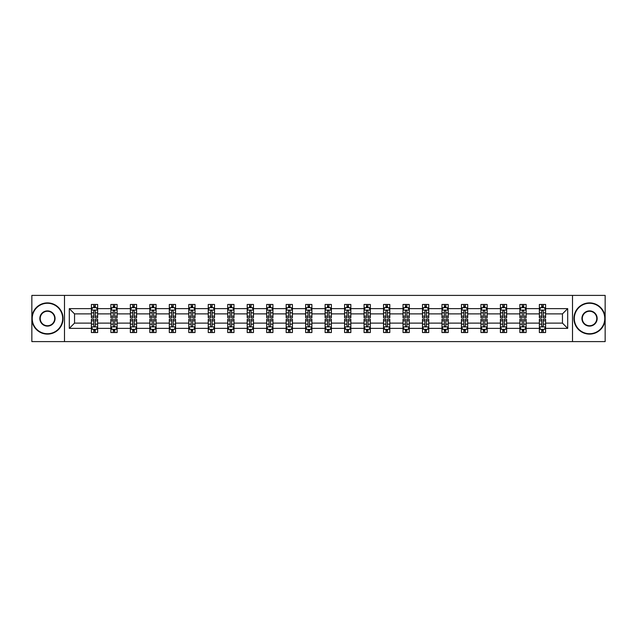<?xml version="1.0" encoding="UTF-8"?>
<svg xmlns="http://www.w3.org/2000/svg" width="637" height="637" viewBox="0 0 637 637"><rect width="100%" height="100%" fill="white"/><g stroke="black" fill="none" stroke-linecap="round" stroke-linejoin="round"><path stroke-width="0.96" d="M572.504 295.401L31.85 295.401L31.85 341.599L605.15 341.599L605.15 295.401L572.504 295.401L572.504 341.599M545.598 328.366L545.598 323.118L562.455 323.118L567.694 328.366L545.598 328.366L545.598 332.546L543.226 332.546L543.226 329.361M64.496 341.599L64.496 295.401M539.356 328.366L526.122 328.366L526.122 323.118L539.356 323.118L539.356 332.546L545.598 332.546L545.598 329.21L544.428 329.21M526.122 328.366L526.122 332.546L523.749 332.546L523.749 329.361M519.88 328.366L506.646 328.366L506.646 323.118L519.88 323.118L519.88 332.546L526.122 332.546L526.122 329.21L524.952 329.21M506.646 328.366L506.646 332.546L504.273 332.546L504.273 329.361M500.403 328.366L487.17 328.366L487.17 323.118L500.403 323.118L500.403 332.546L506.646 332.546L506.646 329.21L505.475 329.21M487.17 328.366L487.17 332.546L484.797 332.546L484.797 329.361M480.927 328.366L467.693 328.366L467.693 323.118L480.927 323.118L480.927 332.546L487.17 332.546L487.17 329.21L485.999 329.21M467.693 328.366L467.693 332.546L465.321 332.546L465.321 329.361M461.451 328.366L448.217 328.366L448.217 323.118L461.451 323.118L461.451 332.546L467.693 332.546L467.693 329.21L466.523 329.21M448.217 328.366L448.217 332.546L445.844 332.546L445.844 329.361M441.974 328.366L428.741 328.366L428.741 323.118L441.974 323.118L441.974 332.546L448.217 332.546L448.217 329.21L447.047 329.21M428.741 328.366L428.741 332.546L426.368 332.546L426.368 329.361M422.498 328.366L409.265 328.366L409.265 323.118L422.498 323.118L422.498 332.546L428.741 332.546L428.741 329.21L427.57 329.21M409.265 328.366L409.265 332.546L406.892 332.546L406.892 329.361M403.022 328.366L389.788 328.366L389.788 323.118L403.022 323.118L403.022 332.546L409.265 332.546L409.265 329.21L408.094 329.21M389.788 328.366L389.788 332.546L387.415 332.546L387.415 329.361M383.546 328.366L370.312 328.366L370.312 323.118L383.546 323.118L383.546 332.546L389.788 332.546L389.788 329.21L388.618 329.21M370.312 328.366L370.312 332.546L367.939 332.546L367.939 329.361M364.069 328.366L350.836 328.366L350.836 323.118L364.069 323.118L364.069 332.546L370.312 332.546L370.312 329.21L369.142 329.21M350.836 328.366L350.836 332.546L348.463 332.546L348.463 329.361M344.593 328.366L331.359 328.366L331.359 323.118L344.593 323.118L344.593 332.546L350.836 332.546L350.836 329.21L349.665 329.21M331.359 328.366L331.359 332.546L328.987 332.546L328.987 329.361M325.117 328.366L311.883 328.366L311.883 323.118L325.117 323.118L325.117 332.546L331.359 332.546L331.359 329.21L330.189 329.21M311.883 328.366L311.883 332.546L309.51 332.546L309.51 329.361M305.641 328.366L292.407 328.366L292.407 323.118L305.641 323.118L305.641 332.546L311.883 332.546L311.883 329.21L310.713 329.21M292.407 328.366L292.407 332.546L290.034 332.546L290.034 329.361M286.164 328.366L272.931 328.366L272.931 323.118L286.164 323.118L286.164 332.546L292.407 332.546L292.407 329.21L291.236 329.21M272.931 328.366L272.931 332.546L270.558 332.546L270.558 329.361M266.688 328.366L253.454 328.366L253.454 323.118L266.688 323.118L266.688 332.546L272.931 332.546L272.931 329.21L271.76 329.21M253.454 328.366L253.454 332.546L251.082 332.546L251.082 329.361M247.212 328.366L233.978 328.366L233.978 323.118L247.212 323.118L247.212 332.546L253.454 332.546L253.454 329.21L252.284 329.21M233.978 328.366L233.978 332.546L231.605 332.546L231.605 329.361M227.735 328.366L214.502 328.366L214.502 323.118L227.735 323.118L227.735 332.546L233.978 332.546L233.978 329.21L232.808 329.21M214.502 328.366L214.502 332.546L212.129 332.546L212.129 329.361M208.259 328.366L195.026 328.366L195.026 323.118L208.259 323.118L208.259 332.546L214.502 332.546L214.502 329.21L213.331 329.21M195.026 328.366L195.026 332.546L192.653 332.546L192.653 329.361M188.783 328.366L175.549 328.366L175.549 323.118L188.783 323.118L188.783 332.546L195.026 332.546L195.026 329.21L193.855 329.21M175.549 328.366L175.549 332.546L173.176 332.546L173.176 329.361M169.307 328.366L156.073 328.366L156.073 323.118L169.307 323.118L169.307 332.546L175.549 332.546L175.549 329.21L174.379 329.21M156.073 328.366L156.073 332.546L153.7 332.546L153.7 329.361M149.83 328.366L136.597 328.366L136.597 323.118L149.83 323.118L149.83 332.546L156.073 332.546L156.073 329.21L154.902 329.21M136.597 328.366L136.597 332.546L134.224 332.546L134.224 329.361M130.354 328.366L117.12 328.366L117.12 323.118L130.354 323.118L130.354 332.546L136.597 332.546L136.597 329.21L135.426 329.21M117.12 328.366L117.12 332.546L114.748 332.546L114.748 329.361M110.878 328.366L97.644 328.366L97.644 323.118L110.878 323.118L110.878 332.546L117.12 332.546L117.12 329.21L115.95 329.21M97.644 328.366L97.644 332.546L95.271 332.546L95.271 329.361M91.402 328.366L69.306 328.366L69.306 308.634L91.402 308.634L91.402 313.882L74.545 313.882L74.545 323.118L91.402 323.118L91.402 332.546L97.644 332.546L97.644 329.21L96.474 329.21M92.572 307.79L91.402 307.79L91.402 304.454L91.402 308.634M93.774 307.639L93.774 304.454L91.402 304.454L97.644 304.454L97.644 308.634L110.878 308.634L110.878 304.454L117.12 304.454L117.12 308.634L130.354 308.634L130.354 304.454L136.597 304.454L136.597 308.634L149.83 308.634L149.83 304.454L156.073 304.454L156.073 308.634L169.307 308.634L169.307 304.454L175.549 304.454L175.549 308.634L188.783 308.634L188.783 304.454L195.026 304.454L195.026 308.634L208.259 308.634L208.259 304.454L214.502 304.454L214.502 308.634L227.735 308.634L227.735 304.454L233.978 304.454L233.978 308.634L247.212 308.634L247.212 304.454L253.454 304.454L253.454 308.634L266.688 308.634L266.688 304.454L272.931 304.454L272.931 308.634L286.164 308.634L286.164 304.454L292.407 304.454L292.407 308.634L305.641 308.634L305.641 304.454L311.883 304.454L311.883 308.634L325.117 308.634L325.117 304.454L331.359 304.454L331.359 308.634L344.593 308.634L344.593 304.454L350.836 304.454L350.836 308.634L364.069 308.634L364.069 304.454L370.312 304.454L370.312 308.634L383.546 308.634L383.546 304.454L389.788 304.454L389.788 308.634L403.022 308.634L403.022 304.454L409.265 304.454L409.265 308.634L422.498 308.634L422.498 304.454L428.741 304.454L428.741 308.634L441.974 308.634L441.974 304.454L448.217 304.454L448.217 308.634L461.451 308.634L461.451 304.454L467.693 304.454L467.693 308.634L480.927 308.634L480.927 304.454L487.17 304.454L487.17 308.634L500.403 308.634L500.403 304.454L506.646 304.454L506.646 308.634L519.88 308.634L519.88 304.454L526.122 304.454L526.122 308.634L539.356 308.634L539.356 304.454L545.598 304.454L545.598 308.634L567.694 308.634L567.694 328.366M539.356 308.634L539.356 313.882L526.122 313.882L526.122 308.634M519.88 308.634L519.88 313.882L506.646 313.882L506.646 308.634M500.403 308.634L500.403 313.882L487.17 313.882L487.17 308.634M480.927 308.634L480.927 313.882L467.693 313.882L467.693 308.634M461.451 308.634L461.451 313.882L448.217 313.882L448.217 308.634M441.974 308.634L441.974 313.882L428.741 313.882L428.741 308.634M422.498 308.634L422.498 313.882L409.265 313.882L409.265 308.634M403.022 308.634L403.022 313.882L389.788 313.882L389.788 308.634M383.546 308.634L383.546 313.882L370.312 313.882L370.312 308.634M364.069 308.634L364.069 313.882L350.836 313.882L350.836 308.634M344.593 308.634L344.593 313.882L331.359 313.882L331.359 308.634M325.117 308.634L325.117 313.882L311.883 313.882L311.883 308.634M305.641 308.634L305.641 313.882L292.407 313.882L292.407 308.634M286.164 308.634L286.164 313.882L272.931 313.882L272.931 308.634M266.688 308.634L266.688 313.882L253.454 313.882L253.454 308.634M247.212 308.634L247.212 313.882L233.978 313.882L233.978 308.634M227.735 308.634L227.735 313.882L214.502 313.882L214.502 308.634M208.259 308.634L208.259 313.882L195.026 313.882L195.026 308.634M188.783 308.634L188.783 313.882L175.549 313.882L175.549 308.634M169.307 308.634L169.307 313.882L156.073 313.882L156.073 308.634M149.83 308.634L149.83 313.882L136.597 313.882L136.597 308.634M130.354 308.634L130.354 313.882L117.12 313.882L117.12 308.634M110.878 308.634L110.878 313.882L97.644 313.882L97.644 308.634M69.306 308.634L74.545 313.882M562.455 323.118L562.455 313.882L545.598 313.882L545.598 308.634M541.729 307.575L543.226 307.575M522.252 307.575L523.749 307.575M502.776 307.575L504.273 307.575M483.3 307.575L484.797 307.575M463.824 307.575L465.321 307.575M444.347 307.575L445.844 307.575M424.871 307.575L426.368 307.575M405.395 307.575L406.892 307.575M385.918 307.575L387.415 307.575M366.442 307.575L367.939 307.575M346.966 307.575L348.463 307.575M327.49 307.575L328.987 307.575M308.013 307.575L309.51 307.575M288.537 307.575L290.034 307.575M269.061 307.575L270.558 307.575M249.585 307.575L251.082 307.575M230.108 307.575L231.605 307.575M210.632 307.575L212.129 307.575M191.156 307.575L192.653 307.575M171.679 307.575L173.176 307.575M152.203 307.575L153.7 307.575M132.727 307.575L134.224 307.575M113.251 307.575L114.748 307.575M93.774 307.575L95.271 307.575M93.774 329.425L95.271 329.425M113.251 329.425L114.748 329.425M132.727 329.425L134.224 329.425M152.203 329.425L153.7 329.425M171.679 329.425L173.176 329.425M191.156 329.425L192.653 329.425M210.632 329.425L212.129 329.425M230.108 329.425L231.605 329.425M249.585 329.425L251.082 329.425M269.061 329.425L270.558 329.425M288.537 329.425L290.034 329.425M308.013 329.425L309.51 329.425M327.49 329.425L328.987 329.425M346.966 329.425L348.463 329.425M366.442 329.425L367.939 329.425M385.918 329.425L387.415 329.425M405.395 329.425L406.892 329.425M424.871 329.425L426.368 329.425M444.347 329.425L445.844 329.425M463.824 329.425L465.321 329.425M483.3 329.425L484.797 329.425M502.776 329.425L504.273 329.425M522.252 329.425L523.749 329.425M541.729 329.425L543.226 329.425M74.545 323.118L69.306 328.366M567.694 308.634L562.455 313.882M95.271 306.078L93.774 306.078M91.402 316.183L91.402 317.752L93.774 317.752L93.774 316.183L91.402 316.183L91.402 313.882M97.644 313.882L97.644 317.752L95.271 317.752L95.271 311.071C94.778 310.108 94.276 310.108 93.774 311.071L93.774 316.183M96.474 307.79L97.644 307.79L97.644 304.454L95.271 304.454L95.271 307.639M97.644 310.131L96.394 307.639L92.652 307.639L91.402 310.131M93.774 330.922L95.271 330.922M97.644 320.817L97.644 319.248L95.271 319.248L95.271 320.817L97.644 320.817L97.644 323.118M91.402 323.118L91.402 319.248L93.774 319.248L93.774 325.929C94.276 326.892 94.77 326.892 95.271 325.929L95.271 320.817M92.572 329.21L91.402 329.21L91.402 332.546L93.774 332.546L93.774 329.361M91.402 326.869L92.652 329.361L96.394 329.361L97.644 326.869M47.457 303.268A15.232 15.232 0 0 0 32.224 318.5A15.232 15.232 0 0 0 47.457 333.732A15.232 15.232 0 0 0 62.689 318.5A15.232 15.232 0 0 0 47.457 303.268M47.457 334.107A15.607 15.607 0 0 1 31.85 318.5A15.607 15.607 0 0 1 47.457 302.893A15.607 15.607 0 0 1 63.063 318.5A15.607 15.607 0 0 1 47.457 334.107M47.457 310.888A7.612 7.612 0 0 1 55.069 318.5A7.612 7.612 0 0 1 47.457 326.112A7.612 7.612 0 0 1 39.836 318.5A7.612 7.612 0 0 1 47.457 310.888M47.457 325.738A7.238 7.238 0 0 0 54.694 318.5A7.238 7.238 0 0 0 47.457 311.262A7.238 7.238 0 0 0 40.219 318.5A7.238 7.238 0 0 0 47.457 325.738M589.543 303.268A15.232 15.232 0 0 0 574.311 318.5A15.232 15.232 0 0 0 589.543 333.732A15.232 15.232 0 0 0 604.776 318.5A15.232 15.232 0 0 0 589.543 303.268M589.543 334.107A15.607 15.607 0 0 1 573.937 318.5A15.607 15.607 0 0 1 589.543 302.893A15.607 15.607 0 0 1 605.15 318.5A15.607 15.607 0 0 1 589.543 334.107M589.543 310.888A7.612 7.612 0 0 1 597.164 318.5A7.612 7.612 0 0 1 589.543 326.112A7.612 7.612 0 0 1 581.931 318.5A7.612 7.612 0 0 1 589.543 310.888M589.543 325.738A7.238 7.238 0 0 0 596.781 318.5A7.238 7.238 0 0 0 589.543 311.262A7.238 7.238 0 0 0 582.306 318.5A7.238 7.238 0 0 0 589.543 325.738M114.748 306.078L113.251 306.078M112.048 307.79L110.878 307.79L110.878 304.454L113.251 304.454L113.251 307.639M110.878 316.183L110.878 317.752L113.251 317.752L113.251 316.183L110.878 316.183L110.878 313.882M117.12 313.882L117.12 317.752L114.748 317.752L114.748 311.071C114.254 310.108 113.752 310.108 113.251 311.071L113.251 316.183M115.95 307.79L117.12 307.79L117.12 304.454L114.748 304.454L114.748 307.639M117.12 310.131L115.87 307.639L112.128 307.639L110.878 310.131M134.224 306.078L132.727 306.078M131.525 307.79L130.354 307.79L130.354 304.454L132.727 304.454L132.727 307.639M130.354 316.183L130.354 317.752L132.727 317.752L132.727 316.183L130.354 316.183L130.354 313.882M136.597 313.882L136.597 317.752L134.224 317.752L134.224 311.071C133.73 310.108 133.229 310.108 132.727 311.071L132.727 316.183M135.426 307.79L136.597 307.79L136.597 304.454L134.224 304.454L134.224 307.639M136.597 310.131L135.347 307.639L131.604 307.639L130.354 310.131M113.251 330.922L114.748 330.922M117.12 320.817L117.12 319.248L114.748 319.248L114.748 320.817L117.12 320.817L117.12 323.118M110.878 323.118L110.878 319.248L113.251 319.248L113.251 325.929C113.752 326.892 114.246 326.892 114.748 325.929L114.748 320.817M112.048 329.21L110.878 329.21L110.878 332.546L113.251 332.546L113.251 329.361M110.878 326.869L112.128 329.361L115.87 329.361L117.12 326.869M132.727 330.922L134.224 330.922M136.597 320.817L136.597 319.248L134.224 319.248L134.224 320.817L136.597 320.817L136.597 323.118M130.354 323.118L130.354 319.248L132.727 319.248L132.727 325.929C133.229 326.892 133.722 326.892 134.224 325.929L134.224 320.817M131.525 329.21L130.354 329.21L130.354 332.546L132.727 332.546L132.727 329.361M130.354 326.869L131.604 329.361L135.347 329.361L136.597 326.869M153.7 306.078L152.203 306.078M151.001 307.79L149.83 307.79L149.83 304.454L152.203 304.454L152.203 307.639M149.83 316.183L149.83 317.752L152.203 317.752L152.203 316.183L149.83 316.183L149.83 313.882M156.073 313.882L156.073 317.752L153.7 317.752L153.7 311.071C153.206 310.108 152.705 310.108 152.203 311.071L152.203 316.183M154.902 307.79L156.073 307.79L156.073 304.454L153.7 304.454L153.7 307.639M156.073 310.131L154.823 307.639L151.08 307.639L149.83 310.131M152.203 330.922L153.7 330.922M156.073 320.817L156.073 319.248L153.7 319.248L153.7 320.817L156.073 320.817L156.073 323.118M149.83 323.118L149.83 319.248L152.203 319.248L152.203 325.929C152.705 326.892 153.198 326.892 153.7 325.929L153.7 320.817M151.001 329.21L149.83 329.21L149.83 332.546L152.203 332.546L152.203 329.361M149.83 326.869L151.08 329.361L154.823 329.361L156.073 326.869M173.176 306.078L171.679 306.078M170.477 307.79L169.307 307.79L169.307 304.454L171.679 304.454L171.679 307.639M169.307 316.183L169.307 317.752L171.679 317.752L171.679 316.183L169.307 316.183L169.307 313.882M175.549 313.882L175.549 317.752L173.176 317.752L173.176 311.071C172.675 310.108 172.181 310.108 171.679 311.071L171.679 316.183M174.379 307.79L175.549 307.79L175.549 304.454L173.176 304.454L173.176 307.639M175.549 310.131L174.299 307.639L170.557 307.639L169.307 310.131M171.679 330.922L173.176 330.922M175.549 320.817L175.549 319.248L173.176 319.248L173.176 320.817L175.549 320.817L175.549 323.118M169.307 323.118L169.307 319.248L171.679 319.248L171.679 325.929C172.181 326.892 172.675 326.892 173.176 325.929L173.176 320.817M170.477 329.21L169.307 329.21L169.307 332.546L171.679 332.546L171.679 329.361M169.307 326.869L170.557 329.361L174.299 329.361L175.549 326.869M192.653 306.078L191.156 306.078M189.953 307.79L188.783 307.79L188.783 304.454L191.156 304.454L191.156 307.639M188.783 316.183L188.783 317.752L191.156 317.752L191.156 316.183L188.783 316.183L188.783 313.882M195.026 313.882L195.026 317.752L192.653 317.752L192.653 311.071C192.151 310.108 191.657 310.108 191.156 311.071L191.156 316.183M193.855 307.79L195.026 307.79L195.026 304.454L192.653 304.454L192.653 307.639M195.026 310.131L193.775 307.639L190.033 307.639L188.783 310.131M191.156 330.922L192.653 330.922M195.026 320.817L195.026 319.248L192.653 319.248L192.653 320.817L195.026 320.817L195.026 323.118M188.783 323.118L188.783 319.248L191.156 319.248L191.156 325.929C191.657 326.892 192.151 326.892 192.653 325.929L192.653 320.817M189.953 329.21L188.783 329.21L188.783 332.546L191.156 332.546L191.156 329.361M188.783 326.869L190.033 329.361L193.775 329.361L195.026 326.869M212.129 306.078L210.632 306.078M209.43 307.79L208.259 307.79L208.259 304.454L210.632 304.454L210.632 307.639M208.259 316.183L208.259 317.752L210.632 317.752L210.632 316.183L208.259 316.183L208.259 313.882M214.502 313.882L214.502 317.752L212.129 317.752L212.129 311.071C211.627 310.108 211.134 310.108 210.632 311.071L210.632 316.183M213.331 307.79L214.502 307.79L214.502 304.454L212.129 304.454L212.129 307.639M214.502 310.131L213.252 307.639L209.509 307.639L208.259 310.131M210.632 330.922L212.129 330.922M214.502 320.817L214.502 319.248L212.129 319.248L212.129 320.817L214.502 320.817L214.502 323.118M208.259 323.118L208.259 319.248L210.632 319.248L210.632 325.929C211.134 326.892 211.627 326.892 212.129 325.929L212.129 320.817M209.43 329.21L208.259 329.21L208.259 332.546L210.632 332.546L210.632 329.361M208.259 326.869L209.509 329.361L213.252 329.361L214.502 326.869M231.605 306.078L230.108 306.078M228.906 307.79L227.735 307.79L227.735 304.454L230.108 304.454L230.108 307.639M227.735 316.183L227.735 317.752L230.108 317.752L230.108 316.183L227.735 316.183L227.735 313.882M233.978 313.882L233.978 317.752L231.605 317.752L231.605 311.071C231.104 310.108 230.61 310.108 230.108 311.071L230.108 316.183M232.808 307.79L233.978 307.79L233.978 304.454L231.605 304.454L231.605 307.639M233.978 310.131L232.728 307.639L228.986 307.639L227.735 310.131M230.108 330.922L231.605 330.922M233.978 320.817L233.978 319.248L231.605 319.248L231.605 320.817L233.978 320.817L233.978 323.118M227.735 323.118L227.735 319.248L230.108 319.248L230.108 325.929C230.61 326.892 231.104 326.892 231.605 325.929L231.605 320.817M228.906 329.21L227.735 329.21L227.735 332.546L230.108 332.546L230.108 329.361M227.735 326.869L228.986 329.361L232.728 329.361L233.978 326.869M251.082 306.078L249.585 306.078M248.382 307.79L247.212 307.79L247.212 304.454L249.585 304.454L249.585 307.639M247.212 316.183L247.212 317.752L249.585 317.752L249.585 316.183L247.212 316.183L247.212 313.882M253.454 313.882L253.454 317.752L251.082 317.752L251.082 311.071C250.58 310.108 250.086 310.108 249.585 311.071L249.585 316.183M252.284 307.79L253.454 307.79L253.454 304.454L251.082 304.454L251.082 307.639M253.454 310.131L252.204 307.639L248.462 307.639L247.212 310.131M249.585 330.922L251.082 330.922M253.454 320.817L253.454 319.248L251.082 319.248L251.082 320.817L253.454 320.817L253.454 323.118M247.212 323.118L247.212 319.248L249.585 319.248L249.585 325.929C250.086 326.892 250.58 326.892 251.082 325.929L251.082 320.817M248.382 329.21L247.212 329.21L247.212 332.546L249.585 332.546L249.585 329.361M247.212 326.869L248.462 329.361L252.204 329.361L253.454 326.869M270.558 306.078L269.061 306.078M267.858 307.79L266.688 307.79L266.688 304.454L269.061 304.454L269.061 307.639M266.688 316.183L266.688 317.752L269.061 317.752L269.061 316.183L266.688 316.183L266.688 313.882M272.931 313.882L272.931 317.752L270.558 317.752L270.558 311.071C270.056 310.108 269.562 310.108 269.061 311.071L269.061 316.183M271.76 307.79L272.931 307.79L272.931 304.454L270.558 304.454L270.558 307.639M272.931 310.131L271.68 307.639L267.938 307.639L266.688 310.131M269.061 330.922L270.558 330.922M272.931 320.817L272.931 319.248L270.558 319.248L270.558 320.817L272.931 320.817L272.931 323.118M266.688 323.118L266.688 319.248L269.061 319.248L269.061 325.929C269.562 326.892 270.056 326.892 270.558 325.929L270.558 320.817M267.858 329.21L266.688 329.21L266.688 332.546L269.061 332.546L269.061 329.361M266.688 326.869L267.938 329.361L271.68 329.361L272.931 326.869M290.034 306.078L288.537 306.078M287.335 307.79L286.164 307.79L286.164 304.454L288.537 304.454L288.537 307.639M286.164 316.183L286.164 317.752L288.537 317.752L288.537 316.183L286.164 316.183L286.164 313.882M292.407 313.882L292.407 317.752L290.034 317.752L290.034 311.071C289.532 310.108 289.039 310.108 288.537 311.071L288.537 316.183M291.236 307.79L292.407 307.79L292.407 304.454L290.034 304.454L290.034 307.639M292.407 310.131L291.157 307.639L287.414 307.639L286.164 310.131M288.537 330.922L290.034 330.922M292.407 320.817L292.407 319.248L290.034 319.248L290.034 320.817L292.407 320.817L292.407 323.118M286.164 323.118L286.164 319.248L288.537 319.248L288.537 325.929C289.039 326.892 289.532 326.892 290.034 325.929L290.034 320.817M287.335 329.21L286.164 329.21L286.164 332.546L288.537 332.546L288.537 329.361M286.164 326.869L287.414 329.361L291.157 329.361L292.407 326.869M309.51 306.078L308.013 306.078M306.811 307.79L305.641 307.79L305.641 304.454L308.013 304.454L308.013 307.639M305.641 316.183L305.641 317.752L308.013 317.752L308.013 316.183L305.641 316.183L305.641 313.882M311.883 313.882L311.883 317.752L309.51 317.752L309.51 311.071C309.009 310.108 308.515 310.108 308.013 311.071L308.013 316.183M310.713 307.79L311.883 307.79L311.883 304.454L309.51 304.454L309.51 307.639M311.883 310.131L310.633 307.639L306.891 307.639L305.641 310.131M308.013 330.922L309.51 330.922M311.883 320.817L311.883 319.248L309.51 319.248L309.51 320.817L311.883 320.817L311.883 323.118M305.641 323.118L305.641 319.248L308.013 319.248L308.013 325.929C308.515 326.892 309.009 326.892 309.51 325.929L309.51 320.817M306.811 329.21L305.641 329.21L305.641 332.546L308.013 332.546L308.013 329.361M305.641 326.869L306.891 329.361L310.633 329.361L311.883 326.869M328.987 306.078L327.49 306.078M326.287 307.79L325.117 307.79L325.117 304.454L327.49 304.454L327.49 307.639M325.117 316.183L325.117 317.752L327.49 317.752L327.49 316.183L325.117 316.183L325.117 313.882M331.359 313.882L331.359 317.752L328.987 317.752L328.987 311.071C328.485 310.108 327.991 310.108 327.49 311.071L327.49 316.183M330.189 307.79L331.359 307.79L331.359 304.454L328.987 304.454L328.987 307.639M331.359 310.131L330.109 307.639L326.367 307.639L325.117 310.131M327.49 330.922L328.987 330.922M331.359 320.817L331.359 319.248L328.987 319.248L328.987 320.817L331.359 320.817L331.359 323.118M325.117 323.118L325.117 319.248L327.49 319.248L327.49 325.929C327.991 326.892 328.485 326.892 328.987 325.929L328.987 320.817M326.287 329.21L325.117 329.21L325.117 332.546L327.49 332.546L327.49 329.361M325.117 326.869L326.367 329.361L330.109 329.361L331.359 326.869M348.463 306.078L346.966 306.078M345.764 307.79L344.593 307.79L344.593 304.454L346.966 304.454L346.966 307.639M344.593 316.183L344.593 317.752L346.966 317.752L346.966 316.183L344.593 316.183L344.593 313.882M350.836 313.882L350.836 317.752L348.463 317.752L348.463 311.071C347.961 310.108 347.468 310.108 346.966 311.071L346.966 316.183M349.665 307.79L350.836 307.79L350.836 304.454L348.463 304.454L348.463 307.639M350.836 310.131L349.586 307.639L345.843 307.639L344.593 310.131M346.966 330.922L348.463 330.922M350.836 320.817L350.836 319.248L348.463 319.248L348.463 320.817L350.836 320.817L350.836 323.118M344.593 323.118L344.593 319.248L346.966 319.248L346.966 325.929C347.468 326.892 347.961 326.892 348.463 325.929L348.463 320.817M345.764 329.21L344.593 329.21L344.593 332.546L346.966 332.546L346.966 329.361M344.593 326.869L345.843 329.361L349.586 329.361L350.836 326.869M367.939 306.078L366.442 306.078M365.24 307.79L364.069 307.79L364.069 304.454L366.442 304.454L366.442 307.639M364.069 316.183L364.069 317.752L366.442 317.752L366.442 316.183L364.069 316.183L364.069 313.882M370.312 313.882L370.312 317.752L367.939 317.752L367.939 311.071C367.438 310.108 366.944 310.108 366.442 311.071L366.442 316.183M369.142 307.79L370.312 307.79L370.312 304.454L367.939 304.454L367.939 307.639M370.312 310.131L369.062 307.639L365.32 307.639L364.069 310.131M366.442 330.922L367.939 330.922M370.312 320.817L370.312 319.248L367.939 319.248L367.939 320.817L370.312 320.817L370.312 323.118M364.069 323.118L364.069 319.248L366.442 319.248L366.442 325.929C366.944 326.892 367.438 326.892 367.939 325.929L367.939 320.817M365.24 329.21L364.069 329.21L364.069 332.546L366.442 332.546L366.442 329.361M364.069 326.869L365.32 329.361L369.062 329.361L370.312 326.869M387.415 306.078L385.918 306.078M384.716 307.79L383.546 307.79L383.546 304.454L385.918 304.454L385.918 307.639M383.546 316.183L383.546 317.752L385.918 317.752L385.918 316.183L383.546 316.183L383.546 313.882M389.788 313.882L389.788 317.752L387.415 317.752L387.415 311.071C386.914 310.108 386.42 310.108 385.918 311.071L385.918 316.183M388.618 307.79L389.788 307.79L389.788 304.454L387.415 304.454L387.415 307.639M389.788 310.131L388.538 307.639L384.796 307.639L383.546 310.131M385.918 330.922L387.415 330.922M389.788 320.817L389.788 319.248L387.415 319.248L387.415 320.817L389.788 320.817L389.788 323.118M383.546 323.118L383.546 319.248L385.918 319.248L385.918 325.929C386.42 326.892 386.914 326.892 387.415 325.929L387.415 320.817M384.716 329.21L383.546 329.21L383.546 332.546L385.918 332.546L385.918 329.361M383.546 326.869L384.796 329.361L388.538 329.361L389.788 326.869M406.892 306.078L405.395 306.078M404.192 307.79L403.022 307.79L403.022 304.454L405.395 304.454L405.395 307.639M403.022 316.183L403.022 317.752L405.395 317.752L405.395 316.183L403.022 316.183L403.022 313.882M409.265 313.882L409.265 317.752L406.892 317.752L406.892 311.071C406.39 310.108 405.896 310.108 405.395 311.071L405.395 316.183M408.094 307.79L409.265 307.79L409.265 304.454L406.892 304.454L406.892 307.639M409.265 310.131L408.014 307.639L404.272 307.639L403.022 310.131M405.395 330.922L406.892 330.922M409.265 320.817L409.265 319.248L406.892 319.248L406.892 320.817L409.265 320.817L409.265 323.118M403.022 323.118L403.022 319.248L405.395 319.248L405.395 325.929C405.896 326.892 406.39 326.892 406.892 325.929L406.892 320.817M404.192 329.21L403.022 329.21L403.022 332.546L405.395 332.546L405.395 329.361M403.022 326.869L404.272 329.361L408.014 329.361L409.265 326.869M426.368 306.078L424.871 306.078M423.669 307.79L422.498 307.79L422.498 304.454L424.871 304.454L424.871 307.639M422.498 316.183L422.498 317.752L424.871 317.752L424.871 316.183L422.498 316.183L422.498 313.882M428.741 313.882L428.741 317.752L426.368 317.752L426.368 311.071C425.866 310.108 425.373 310.108 424.871 311.071L424.871 316.183M427.57 307.79L428.741 307.79L428.741 304.454L426.368 304.454L426.368 307.639M428.741 310.131L427.491 307.639L423.748 307.639L422.498 310.131M424.871 330.922L426.368 330.922M428.741 320.817L428.741 319.248L426.368 319.248L426.368 320.817L428.741 320.817L428.741 323.118M422.498 323.118L422.498 319.248L424.871 319.248L424.871 325.929C425.373 326.892 425.866 326.892 426.368 325.929L426.368 320.817M423.669 329.21L422.498 329.21L422.498 332.546L424.871 332.546L424.871 329.361M422.498 326.869L423.748 329.361L427.491 329.361L428.741 326.869M445.844 306.078L444.347 306.078M443.145 307.79L441.974 307.79L441.974 304.454L444.347 304.454L444.347 307.639M441.974 316.183L441.974 317.752L444.347 317.752L444.347 316.183L441.974 316.183L441.974 313.882M448.217 313.882L448.217 317.752L445.844 317.752L445.844 311.071C445.343 310.108 444.849 310.108 444.347 311.071L444.347 316.183M447.047 307.79L448.217 307.79L448.217 304.454L445.844 304.454L445.844 307.639M448.217 310.131L446.967 307.639L443.225 307.639L441.974 310.131M444.347 330.922L445.844 330.922M448.217 320.817L448.217 319.248L445.844 319.248L445.844 320.817L448.217 320.817L448.217 323.118M441.974 323.118L441.974 319.248L444.347 319.248L444.347 325.929C444.849 326.892 445.343 326.892 445.844 325.929L445.844 320.817M443.145 329.21L441.974 329.21L441.974 332.546L444.347 332.546L444.347 329.361M441.974 326.869L443.225 329.361L446.967 329.361L448.217 326.869M465.321 306.078L463.824 306.078M462.621 307.79L461.451 307.79L461.451 304.454L463.824 304.454L463.824 307.639M461.451 316.183L461.451 317.752L463.824 317.752L463.824 316.183L461.451 316.183L461.451 313.882M467.693 313.882L467.693 317.752L465.321 317.752L465.321 311.071C464.819 310.108 464.325 310.108 463.824 311.071L463.824 316.183M466.523 307.79L467.693 307.79L467.693 304.454L465.321 304.454L465.321 307.639M467.693 310.131L466.443 307.639L462.701 307.639L461.451 310.131M463.824 330.922L465.321 330.922M467.693 320.817L467.693 319.248L465.321 319.248L465.321 320.817L467.693 320.817L467.693 323.118M461.451 323.118L461.451 319.248L463.824 319.248L463.824 325.929C464.325 326.892 464.819 326.892 465.321 325.929L465.321 320.817M462.621 329.21L461.451 329.21L461.451 332.546L463.824 332.546L463.824 329.361M461.451 326.869L462.701 329.361L466.443 329.361L467.693 326.869M484.797 306.078L483.3 306.078M482.098 307.79L480.927 307.79L480.927 304.454L483.3 304.454L483.3 307.639M480.927 316.183L480.927 317.752L483.3 317.752L483.3 316.183L480.927 316.183L480.927 313.882M487.17 313.882L487.17 317.752L484.797 317.752L484.797 311.071C484.295 310.108 483.802 310.108 483.3 311.071L483.3 316.183M485.999 307.79L487.17 307.79L487.17 304.454L484.797 304.454L484.797 307.639M487.17 310.131L485.92 307.639L482.177 307.639L480.927 310.131M483.3 330.922L484.797 330.922M487.17 320.817L487.17 319.248L484.797 319.248L484.797 320.817L487.17 320.817L487.17 323.118M480.927 323.118L480.927 319.248L483.3 319.248L483.3 325.929C483.794 326.892 484.295 326.892 484.797 325.929L484.797 320.817M482.098 329.21L480.927 329.21L480.927 332.546L483.3 332.546L483.3 329.361M480.927 326.869L482.177 329.361L485.92 329.361L487.17 326.869M504.273 306.078L502.776 306.078M501.574 307.79L500.403 307.79L500.403 304.454L502.776 304.454L502.776 307.639M500.403 316.183L500.403 317.752L502.776 317.752L502.776 316.183L500.403 316.183L500.403 313.882M506.646 313.882L506.646 317.752L504.273 317.752L504.273 311.071C503.771 310.108 503.278 310.108 502.776 311.071L502.776 316.183M505.475 307.79L506.646 307.79L506.646 304.454L504.273 304.454L504.273 307.639M506.646 310.131L505.396 307.639L501.653 307.639L500.403 310.131M502.776 330.922L504.273 330.922M506.646 320.817L506.646 319.248L504.273 319.248L504.273 320.817L506.646 320.817L506.646 323.118M500.403 323.118L500.403 319.248L502.776 319.248L502.776 325.929C503.27 326.892 503.771 326.892 504.273 325.929L504.273 320.817M501.574 329.21L500.403 329.21L500.403 332.546L502.776 332.546L502.776 329.361M500.403 326.869L501.653 329.361L505.396 329.361L506.646 326.869M523.749 306.078L522.252 306.078M521.05 307.79L519.88 307.79L519.88 304.454L522.252 304.454L522.252 307.639M519.88 316.183L519.88 317.752L522.252 317.752L522.252 316.183L519.88 316.183L519.88 313.882M526.122 313.882L526.122 317.752L523.749 317.752L523.749 311.071C523.248 310.108 522.754 310.108 522.252 311.071L522.252 316.183M524.952 307.79L526.122 307.79L526.122 304.454L523.749 304.454L523.749 307.639M526.122 310.131L524.872 307.639L521.13 307.639L519.88 310.131M522.252 330.922L523.749 330.922M526.122 320.817L526.122 319.248L523.749 319.248L523.749 320.817L526.122 320.817L526.122 323.118M519.88 323.118L519.88 319.248L522.252 319.248L522.252 325.929C522.746 326.892 523.248 326.892 523.749 325.929L523.749 320.817M521.05 329.21L519.88 329.21L519.88 332.546L522.252 332.546L522.252 329.361M519.88 326.869L521.13 329.361L524.872 329.361L526.122 326.869M543.226 306.078L541.729 306.078M540.526 307.79L539.356 307.79L539.356 304.454L541.729 304.454L541.729 307.639M539.356 316.183L539.356 317.752L541.729 317.752L541.729 316.183L539.356 316.183L539.356 313.882M545.598 313.882L545.598 317.752L543.226 317.752L543.226 311.071C542.724 310.108 542.23 310.108 541.729 311.071L541.729 316.183M544.428 307.79L545.598 307.79L545.598 304.454L543.226 304.454L543.226 307.639M545.598 310.131L544.348 307.639L540.606 307.639L539.356 310.131M541.729 330.922L543.226 330.922M545.598 320.817L545.598 319.248L543.226 319.248L543.226 320.817L545.598 320.817L545.598 323.118M539.356 323.118L539.356 319.248L541.729 319.248L541.729 325.929C542.222 326.892 542.724 326.892 543.226 325.929L543.226 320.817M540.526 329.21L539.356 329.21L539.356 332.546L541.729 332.546L541.729 329.361M539.356 326.869L540.606 329.361L544.348 329.361L545.598 326.869M97.612 310.076L91.433 310.076M97.644 316.183L95.271 316.183M93.774 312.839L91.402 312.839M97.644 312.839L95.271 312.839M95.271 306.875L93.774 306.875M91.433 326.924L97.612 326.924M91.402 320.817L93.774 320.817M95.271 324.161L97.644 324.161M91.402 324.161L93.774 324.161M93.774 330.125L95.271 330.125M117.089 310.076L110.91 310.076M117.12 316.183L114.748 316.183M113.251 312.839L110.878 312.839M117.12 312.839L114.748 312.839M114.748 306.875L113.251 306.875M136.565 310.076L130.386 310.076M136.597 316.183L134.224 316.183M132.727 312.839L130.354 312.839M136.597 312.839L134.224 312.839M134.224 306.875L132.727 306.875M110.91 326.924L117.089 326.924M110.878 320.817L113.251 320.817M114.748 324.161L117.12 324.161M110.878 324.161L113.251 324.161M113.251 330.125L114.748 330.125M130.386 326.924L136.565 326.924M130.354 320.817L132.727 320.817M134.224 324.161L136.597 324.161M130.354 324.161L132.727 324.161M132.727 330.125L134.224 330.125M156.041 310.076L149.862 310.076M156.073 316.183L153.7 316.183M152.203 312.839L149.83 312.839M156.073 312.839L153.7 312.839M153.7 306.875L152.203 306.875M149.862 326.924L156.041 326.924M149.83 320.817L152.203 320.817M153.7 324.161L156.073 324.161M149.83 324.161L152.203 324.161M152.203 330.125L153.7 330.125M175.517 310.076L169.338 310.076M175.549 316.183L173.176 316.183M171.679 312.839L169.307 312.839M175.549 312.839L173.176 312.839M173.176 306.875L171.679 306.875M169.338 326.924L175.517 326.924M169.307 320.817L171.679 320.817M173.176 324.161L175.549 324.161M169.307 324.161L171.679 324.161M171.679 330.125L173.176 330.125M194.994 310.076L188.815 310.076M195.026 316.183L192.653 316.183M191.156 312.839L188.783 312.839M195.026 312.839L192.653 312.839M192.653 306.875L191.156 306.875M188.815 326.924L194.994 326.924M188.783 320.817L191.156 320.817M192.653 324.161L195.026 324.161M188.783 324.161L191.156 324.161M191.156 330.125L192.653 330.125M214.47 310.076L208.291 310.076M214.502 316.183L212.129 316.183M210.632 312.839L208.259 312.839M214.502 312.839L212.129 312.839M212.129 306.875L210.632 306.875M208.291 326.924L214.47 326.924M208.259 320.817L210.632 320.817M212.129 324.161L214.502 324.161M208.259 324.161L210.632 324.161M210.632 330.125L212.129 330.125M233.946 310.076L227.767 310.076M233.978 316.183L231.605 316.183M230.108 312.839L227.735 312.839M233.978 312.839L231.605 312.839M231.605 306.875L230.108 306.875M227.767 326.924L233.946 326.924M227.735 320.817L230.108 320.817M231.605 324.161L233.978 324.161M227.735 324.161L230.108 324.161M230.108 330.125L231.605 330.125M253.422 310.076L247.244 310.076M253.454 316.183L251.082 316.183M249.585 312.839L247.212 312.839M253.454 312.839L251.082 312.839M251.082 306.875L249.585 306.875M247.244 326.924L253.422 326.924M247.212 320.817L249.585 320.817M251.082 324.161L253.454 324.161M247.212 324.161L249.585 324.161M249.585 330.125L251.082 330.125M272.899 310.076L266.72 310.076M272.931 316.183L270.558 316.183M269.061 312.839L266.688 312.839M272.931 312.839L270.558 312.839M270.558 306.875L269.061 306.875M266.72 326.924L272.899 326.924M266.688 320.817L269.061 320.817M270.558 324.161L272.931 324.161M266.688 324.161L269.061 324.161M269.061 330.125L270.558 330.125M292.375 310.076L286.196 310.076M292.407 316.183L290.034 316.183M288.537 312.839L286.164 312.839M292.407 312.839L290.034 312.839M290.034 306.875L288.537 306.875M286.196 326.924L292.375 326.924M286.164 320.817L288.537 320.817M290.034 324.161L292.407 324.161M286.164 324.161L288.537 324.161M288.537 330.125L290.034 330.125M311.851 310.076L305.672 310.076M311.883 316.183L309.51 316.183M308.013 312.839L305.641 312.839M311.883 312.839L309.51 312.839M309.51 306.875L308.013 306.875M305.672 326.924L311.851 326.924M305.641 320.817L308.013 320.817M309.51 324.161L311.883 324.161M305.641 324.161L308.013 324.161M308.013 330.125L309.51 330.125M331.328 310.076L325.149 310.076M331.359 316.183L328.987 316.183M327.49 312.839L325.117 312.839M331.359 312.839L328.987 312.839M328.987 306.875L327.49 306.875M325.149 326.924L331.328 326.924M325.117 320.817L327.49 320.817M328.987 324.161L331.359 324.161M325.117 324.161L327.49 324.161M327.49 330.125L328.987 330.125M350.804 310.076L344.625 310.076M350.836 316.183L348.463 316.183M346.966 312.839L344.593 312.839M350.836 312.839L348.463 312.839M348.463 306.875L346.966 306.875M344.625 326.924L350.804 326.924M344.593 320.817L346.966 320.817M348.463 324.161L350.836 324.161M344.593 324.161L346.966 324.161M346.966 330.125L348.463 330.125M370.28 310.076L364.101 310.076M370.312 316.183L367.939 316.183M366.442 312.839L364.069 312.839M370.312 312.839L367.939 312.839M367.939 306.875L366.442 306.875M364.101 326.924L370.28 326.924M364.069 320.817L366.442 320.817M367.939 324.161L370.312 324.161M364.069 324.161L366.442 324.161M366.442 330.125L367.939 330.125M389.756 310.076L383.578 310.076M389.788 316.183L387.415 316.183M385.918 312.839L383.546 312.839M389.788 312.839L387.415 312.839M387.415 306.875L385.918 306.875M383.578 326.924L389.756 326.924M383.546 320.817L385.918 320.817M387.415 324.161L389.788 324.161M383.546 324.161L385.918 324.161M385.918 330.125L387.415 330.125M409.233 310.076L403.054 310.076M409.265 316.183L406.892 316.183M405.395 312.839L403.022 312.839M409.265 312.839L406.892 312.839M406.892 306.875L405.395 306.875M403.054 326.924L409.233 326.924M403.022 320.817L405.395 320.817M406.892 324.161L409.265 324.161M403.022 324.161L405.395 324.161M405.395 330.125L406.892 330.125M428.709 310.076L422.53 310.076M428.741 316.183L426.368 316.183M424.871 312.839L422.498 312.839M428.741 312.839L426.368 312.839M426.368 306.875L424.871 306.875M422.53 326.924L428.709 326.924M422.498 320.817L424.871 320.817M426.368 324.161L428.741 324.161M422.498 324.161L424.871 324.161M424.871 330.125L426.368 330.125M448.185 310.076L442.006 310.076M448.217 316.183L445.844 316.183M444.347 312.839L441.974 312.839M448.217 312.839L445.844 312.839M445.844 306.875L444.347 306.875M442.006 326.924L448.185 326.924M441.974 320.817L444.347 320.817M445.844 324.161L448.217 324.161M441.974 324.161L444.347 324.161M444.347 330.125L445.844 330.125M467.662 310.076L461.483 310.076M467.693 316.183L465.321 316.183M463.824 312.839L461.451 312.839M467.693 312.839L465.321 312.839M465.321 306.875L463.824 306.875M461.483 326.924L467.662 326.924M461.451 320.817L463.824 320.817M465.321 324.161L467.693 324.161M461.451 324.161L463.824 324.161M463.824 330.125L465.321 330.125M487.138 310.076L480.959 310.076M487.17 316.183L484.797 316.183M483.3 312.839L480.927 312.839M487.17 312.839L484.797 312.839M484.797 306.875L483.3 306.875M480.959 326.924L487.138 326.924M480.927 320.817L483.3 320.817M484.797 324.161L487.17 324.161M480.927 324.161L483.3 324.161M483.3 330.125L484.797 330.125M506.614 310.076L500.435 310.076M506.646 316.183L504.273 316.183M502.776 312.839L500.403 312.839M506.646 312.839L504.273 312.839M504.273 306.875L502.776 306.875M500.435 326.924L506.614 326.924M500.403 320.817L502.776 320.817M504.273 324.161L506.646 324.161M500.403 324.161L502.776 324.161M502.776 330.125L504.273 330.125M526.09 310.076L519.911 310.076M526.122 316.183L523.749 316.183M522.252 312.839L519.88 312.839M526.122 312.839L523.749 312.839M523.749 306.875L522.252 306.875M519.911 326.924L526.09 326.924M519.88 320.817L522.252 320.817M523.749 324.161L526.122 324.161M519.88 324.161L522.252 324.161M522.252 330.125L523.749 330.125M545.567 310.076L539.388 310.076M545.598 316.183L543.226 316.183M541.729 312.839L539.356 312.839M545.598 312.839L543.226 312.839M543.226 306.875L541.729 306.875M539.388 326.924L545.567 326.924M539.356 320.817L541.729 320.817M543.226 324.161L545.598 324.161M539.356 324.161L541.729 324.161M541.729 330.125L543.226 330.125"/></g></svg>
